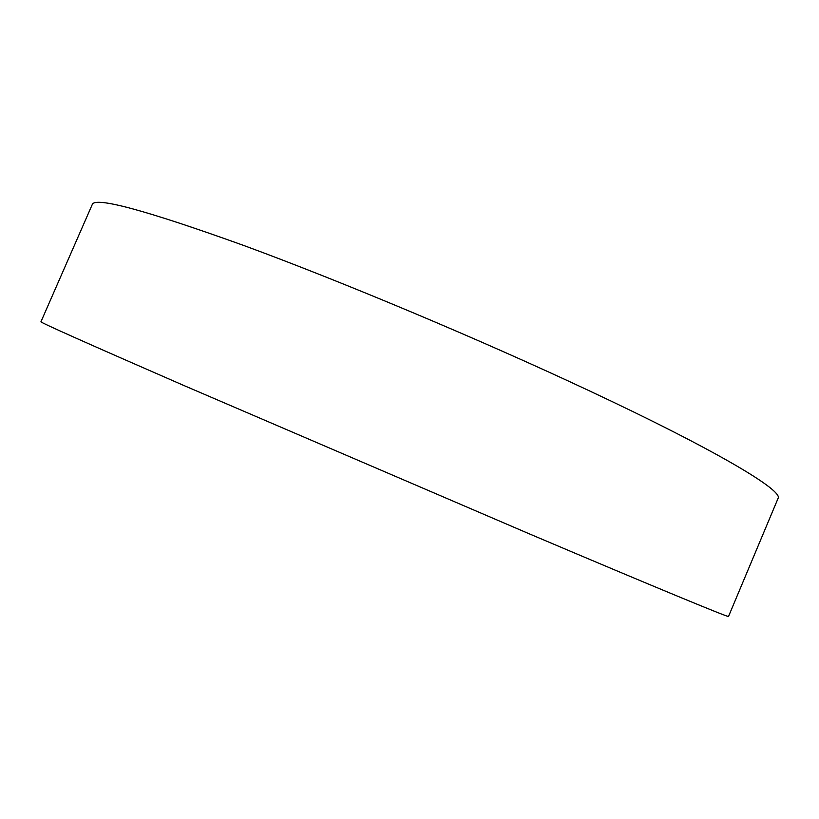<?xml version="1.0" encoding="UTF-8"?>
<svg xmlns="http://www.w3.org/2000/svg" width="819" height="819" viewBox="0 0 819 819"><rect width="100%" height="100%" fill="white"/><g stroke="black" fill="none" stroke-linecap="round" stroke-linejoin="round"><path stroke-width="1.23" d="M527.723 533.169C659.551 589.137 730.394 618.284 728.521 616.451L778.05 498.413C783.814 490.929 717.751 450.952 588.39 390.366C480.62 339.783 341.984 281.593 244.134 245.618C145.823 210.237 95.199 196.529 92.271 204.494L40.95 321.765C40.111 322.358 87.633 343.55 183.507 385.35L527.723 533.169"/></g></svg>
